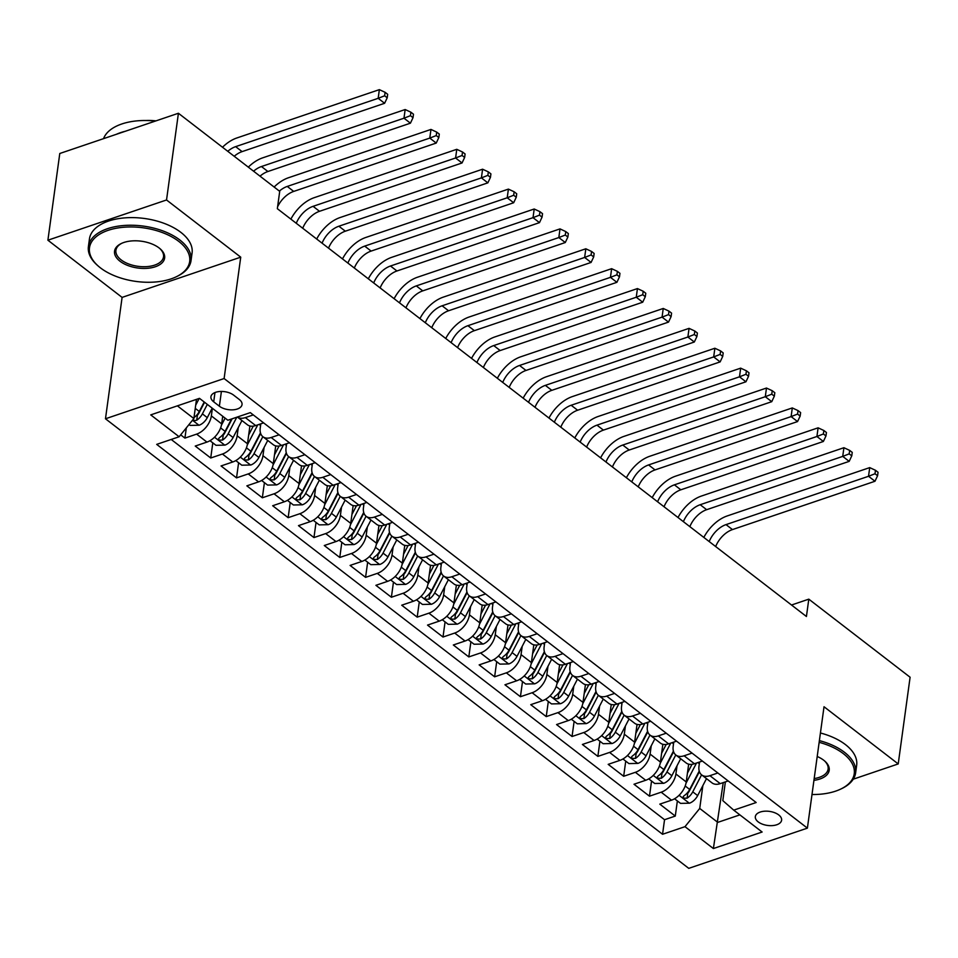 <?xml version="1.0" encoding="UTF-8"?>
<svg xmlns="http://www.w3.org/2000/svg" width="958" height="958" viewBox="0 0 958 958"><rect width="100%" height="100%" fill="white"/><g stroke="black" fill="none" stroke-linecap="round" stroke-linejoin="round"><path stroke-width="1.44" d="M778.734 814.935A13.256 7.089 -172.2 0 0 764.544 811.21A13.256 7.089 -172.2 0 0 755.335 816.611A13.256 7.089 -172.2 0 0 758.209 821.892A13.256 7.089 -172.2 0 0 772.388 825.604A13.256 7.089 -172.2 0 0 781.608 820.204A13.256 7.089 -172.2 0 0 778.734 814.935M105.476 418.778L688.754 868.355L807.39 828.131L224.112 378.542L105.476 418.778L122.097 297.399L240.733 257.163L166.536 199.971L47.9 240.207L122.097 297.399M47.9 240.207L59.779 153.496L178.416 113.26L166.536 199.971M180.691 434.848L184.918 438.105L186.319 427.879M222.711 416.251L221.669 423.867A16.573 10.239 127.6 0 1 206.94 442.093L195.24 446.057L210.724 457.996L212.796 442.847M249.906 425.987L247.475 443.758A16.573 10.239 -52.4 0 1 232.746 461.984L221.047 465.947L236.53 477.886L238.602 462.75M275.724 445.877L273.281 463.66A16.573 10.239 -52.4 0 1 258.564 481.874L246.853 485.85L262.336 497.777L264.42 482.64M301.531 465.78L299.1 483.55A16.573 10.239 -52.4 0 1 284.37 501.764L272.671 505.74L288.154 517.679L290.226 502.531M327.337 485.67L324.906 503.441A16.573 10.239 -52.4 0 1 310.176 521.667L298.477 525.631L313.961 537.57L316.032 522.421M353.143 505.561L350.712 523.331A16.573 10.239 -52.4 0 1 335.983 541.557L324.283 545.521L339.767 557.46L341.838 542.312M378.961 525.451L376.518 543.222A16.573 10.239 -52.4 0 1 361.801 561.448L350.089 565.424L365.573 577.351L367.656 562.214M404.767 545.341L402.336 563.124A16.573 10.239 -52.4 0 1 387.607 581.338L375.907 585.314L391.391 597.241L393.463 582.105M430.573 565.244L428.142 583.015A16.573 10.239 -52.4 0 1 413.413 601.241L401.713 605.205L417.197 617.144L419.269 601.995M456.379 585.134L453.948 602.905A16.573 10.239 -52.4 0 1 439.219 621.131L427.519 625.095L443.003 637.034L445.075 621.886M482.197 605.025L479.754 622.796A16.573 10.239 -52.4 0 1 465.037 641.022L453.326 644.985L468.809 656.925L470.893 641.776M508.003 624.915L505.573 642.698A16.573 10.239 -52.4 0 1 490.843 660.912L479.144 664.888L494.627 676.815L496.699 661.679M533.81 644.818L531.379 662.589A16.573 10.239 -52.4 0 1 516.649 680.803L504.95 684.778L520.433 696.717L522.505 681.569M559.616 664.708L557.185 682.479A16.573 10.239 -52.4 0 1 542.456 700.705L530.756 704.669L546.24 716.608L548.311 701.46M585.434 684.599L582.991 702.37A16.573 10.239 -52.4 0 1 568.274 720.596L556.562 724.559L572.046 736.498L574.129 721.35M611.24 704.489L608.809 722.26A16.573 10.239 -52.4 0 1 594.08 740.486L582.38 744.462L597.864 756.389L599.936 741.253M637.046 724.38L634.615 742.163A16.573 10.239 -52.4 0 1 619.886 760.377L608.186 764.352L623.67 776.279L625.742 761.143M662.852 744.282L660.421 762.053A16.573 10.239 -52.4 0 1 645.692 780.267L633.992 784.243L649.476 796.182L651.548 781.033M717.853 772.986L709.914 775.681A16.573 10.239 127.6 0 1 701.699 774.938A16.573 10.239 127.6 0 1 698.993 766.16L699.556 762.005M692.047 753.096L684.108 755.79A16.573 10.239 127.6 0 1 675.893 755.036A16.573 10.239 127.6 0 1 673.187 746.27L673.749 742.115M666.229 733.205L658.302 735.9A16.573 10.239 127.6 0 1 650.087 735.145A16.573 10.239 127.6 0 1 647.369 726.368L647.943 722.224M640.423 713.315L632.496 715.997A16.573 10.239 127.6 0 1 624.269 715.255A16.573 10.239 127.6 0 1 621.562 706.477L622.137 702.322M614.617 693.412L606.677 696.107A16.573 10.239 127.6 0 1 598.463 695.364A16.573 10.239 127.6 0 1 595.756 686.587L596.331 682.431M588.811 673.522L580.871 676.216A16.573 10.239 127.6 0 1 572.656 675.474A16.573 10.239 127.6 0 1 569.95 666.696L570.513 662.541M562.993 653.631L555.065 656.326A16.573 10.239 127.6 0 1 546.85 655.571A16.573 10.239 127.6 0 1 544.144 646.794L544.707 642.65M537.187 633.741L529.259 636.423A16.573 10.239 127.6 0 1 521.032 635.681A16.573 10.239 127.6 0 1 518.326 626.903L518.901 622.748M511.38 613.839L503.441 616.533A16.573 10.239 127.6 0 1 495.226 615.79A16.573 10.239 127.6 0 1 492.52 607.013L493.095 602.857M485.574 593.948L477.635 596.642A16.573 10.239 127.6 0 1 469.42 595.9A16.573 10.239 127.6 0 1 466.714 587.122L467.276 582.967M459.768 574.058L451.829 576.752A16.573 10.239 127.6 0 1 443.614 576.009A16.573 10.239 127.6 0 1 440.908 567.232L441.47 563.076M433.95 554.167L426.023 556.861A16.573 10.239 127.6 0 1 417.796 556.107A16.573 10.239 127.6 0 1 415.089 547.329L415.664 543.186M408.144 534.277L400.204 536.959A16.573 10.239 127.6 0 1 391.99 536.217A16.573 10.239 127.6 0 1 389.283 527.439L389.858 523.284M382.338 514.374L374.398 517.069A16.573 10.239 127.6 0 1 366.184 516.326A16.573 10.239 127.6 0 1 363.477 507.548L364.04 503.393M356.532 494.484L348.592 497.178A16.573 10.239 127.6 0 1 340.377 496.436A16.573 10.239 127.6 0 1 337.671 487.658L338.234 483.503M330.714 474.593L322.786 477.288A16.573 10.239 127.6 0 1 314.559 476.533A16.573 10.239 127.6 0 1 311.853 467.755L312.428 463.612M304.907 454.703L296.968 457.385A16.573 10.239 127.6 0 1 288.753 456.643A16.573 10.239 127.6 0 1 286.047 447.865L286.622 443.722M279.101 434.812L271.162 437.495A16.573 10.239 127.6 0 1 262.947 436.752A16.573 10.239 127.6 0 1 260.241 427.975L260.804 423.819M178.416 113.26L279.712 191.349L277.341 208.688L806.42 616.497L808.803 599.157L791.524 605.013M213.706 401.833L219.382 406.216A12.849 6.874 -172.2 0 0 233.117 409.82A12.849 6.874 -172.2 0 0 242.039 404.587A12.849 6.874 -172.2 0 0 239.261 399.474L233.584 395.091A12.849 6.874 -172.2 0 0 219.837 391.499A12.849 6.874 -172.2 0 0 210.916 396.72A12.849 6.874 -172.2 0 0 213.706 401.833L214.975 392.552M725.374 781.896L722.811 800.613L733.732 810.145L756.173 802.529L250.313 412.623L227.872 420.239L199.48 398.348L150.741 414.886L179.134 436.764L156.693 444.38L662.553 834.274L684.994 826.67L699.723 808.444L717.781 822.371L739.875 814.875M733.732 810.145L762.125 832.023L713.387 848.548L684.994 826.67M677.031 765.741L675.905 773.992A16.573 10.239 127.6 0 1 661.176 792.206L649.476 796.182M688.67 764.173L686.227 781.944L675.905 773.992M651.224 745.851L650.099 754.09A16.573 10.239 127.6 0 1 635.37 772.316L623.67 776.279M625.418 725.96L624.293 734.199A16.573 10.239 127.6 0 1 609.563 752.425L597.864 756.389M599.612 706.058L598.475 714.309A16.573 10.239 127.6 0 1 583.757 732.535L572.046 736.498M573.794 686.168L572.668 694.418A16.573 10.239 127.6 0 1 557.939 712.632L546.24 716.608M547.988 666.277L546.862 674.516A16.573 10.239 127.6 0 1 532.133 692.742L520.433 696.717M522.182 646.387L521.056 654.625A16.573 10.239 127.6 0 1 506.327 672.851L494.627 676.815M496.376 626.484L495.238 634.735A16.573 10.239 127.6 0 1 480.521 652.961L468.809 656.925M470.558 606.594L469.432 614.844A16.573 10.239 127.6 0 1 454.703 633.058L443.003 637.034M444.751 586.703L443.626 594.954A16.573 10.239 127.6 0 1 428.897 613.168L417.197 617.144M418.945 566.813L417.82 575.051A16.573 10.239 127.6 0 1 403.09 593.277L391.391 597.241M393.139 546.922L392.002 555.161A16.573 10.239 127.6 0 1 377.284 573.387L365.573 577.351M367.333 527.02L366.196 535.271A16.573 10.239 127.6 0 1 351.466 553.496L339.767 557.46M341.515 507.129L340.389 515.38A16.573 10.239 127.6 0 1 325.66 533.594L313.961 537.57M315.709 487.239L314.583 495.49A16.573 10.239 127.6 0 1 299.854 513.704L288.154 517.679M289.903 467.348L288.765 475.587A16.573 10.239 127.6 0 1 274.048 493.813L262.336 497.777M264.097 447.458L262.959 455.697A16.573 10.239 127.6 0 1 248.23 473.923L236.53 477.886M238.279 427.555L237.153 435.806A16.573 10.239 127.6 0 1 222.424 454.032L210.724 457.996M212.389 408.3L211.347 415.916A16.573 10.239 127.6 0 1 196.618 434.13L184.918 438.105M171.207 439.459L664.541 819.713L675.282 816.072L677.366 800.924M686.227 781.944A16.573 10.239 -52.4 0 1 671.51 800.17L659.799 804.133L675.282 816.072M263.618 422.873L255.678 425.568A16.573 10.239 127.6 0 1 247.463 424.813L237.344 417.017A16.573 10.239 127.6 0 0 245.356 417.604L253.295 414.91M262.947 436.752L273.269 444.704A16.573 10.239 -52.4 0 0 281.484 445.458L289.424 442.764M288.753 456.643L299.076 464.606A16.573 10.239 -52.4 0 0 307.29 465.349L315.23 462.654M314.559 476.533L324.882 484.497A16.573 10.239 -52.4 0 0 333.109 485.239L341.036 482.545M340.377 496.436L350.7 504.387A16.573 10.239 -52.4 0 0 358.915 505.129L366.854 502.447M366.184 516.326L376.506 524.277A16.573 10.239 -52.4 0 0 384.721 525.032L392.66 522.338M391.99 536.217L402.312 544.18A16.573 10.239 -52.4 0 0 410.527 544.922L418.466 542.228M417.796 556.107L428.118 564.07A16.573 10.239 -52.4 0 0 436.345 564.813L444.272 562.118M443.614 576.009L453.936 583.961A16.573 10.239 -52.4 0 0 462.151 584.703L470.091 582.021M469.42 595.9L479.742 603.851A16.573 10.239 -52.4 0 0 487.957 604.594L495.897 601.911M495.226 615.79L505.549 623.742A16.573 10.239 -52.4 0 0 513.763 624.496L521.703 621.802M521.032 635.681L531.355 643.644A16.573 10.239 -52.4 0 0 539.582 644.387L547.509 641.692M546.85 655.571L557.173 663.535A16.573 10.239 -52.4 0 0 565.388 664.277L573.327 661.583M572.656 675.474L582.979 683.425A16.573 10.239 -52.4 0 0 591.194 684.168L599.133 681.485M598.463 695.364L608.785 703.316A16.573 10.239 -52.4 0 0 617 704.07L624.939 701.376M624.269 715.255L634.591 723.218A16.573 10.239 -52.4 0 0 642.818 723.961L650.745 721.266M650.087 735.145L660.409 743.109A16.573 10.239 -52.4 0 0 668.624 743.851L676.564 741.157M675.893 755.036L686.215 762.999A16.573 10.239 -52.4 0 0 694.43 763.742L702.37 761.047M701.699 774.938L712.022 782.89A16.573 10.239 -52.4 0 0 720.236 783.632L728.176 780.95M177.386 405.845L193.863 418.538L179.134 436.764M196.486 399.366L193.863 418.538M853.243 779.189L898.221 763.933L910.1 677.234L808.803 599.157M898.221 763.933L824.024 706.741L807.39 828.131M240.733 257.163L224.112 378.542M723.23 782.626L713.387 848.548M702.849 785.632L699.723 808.444M664.541 819.713L662.553 834.274M189.025 424.526L190.175 425.412L199.168 425.22A10.981 6.778 -52.4 0 0 207.287 417.64L212.209 408.168M195.695 405.174L199.192 398.456M192.881 419.76L194.845 420.646L196.725 420.203A10.981 6.778 -52.4 0 0 202.389 413.856L207.311 404.384M204.569 402.276L198.941 413.102A5.592 3.461 127.6 0 1 197.408 415.209L196.725 420.203M204.21 402.001L199.288 411.473A10.981 6.778 127.6 0 1 193.995 417.568M227.753 151.292A20.717 12.801 127.6 0 1 235.644 146.646L378.171 98.315L379.356 89.645L236.83 137.976A31.075 19.196 -52.4 0 0 222.507 147.245M234.207 156.274A20.717 12.801 127.6 0 1 242.099 151.615L384.613 103.284L378.171 98.315L384.625 95.788L387.212 97.776L387.679 94.303L385.104 92.315L384.625 95.788M385.104 92.315L379.356 89.645M384.613 103.284L387.212 97.776M178.703 241.344A50.546 27.04 -172.2 0 0 109.38 229.932A50.546 27.04 -172.2 0 0 98.494 266.276A50.546 27.04 -172.2 0 0 100.458 267.881A50.546 27.04 -172.2 0 0 176.021 276.898A50.546 27.04 -172.2 0 0 178.703 241.344M98.494 266.276L97.632 265.522A51.792 27.71 7.8 0 1 88.411 246.541A51.792 27.71 7.8 0 1 124.408 225.453A51.792 27.71 7.8 0 1 179.805 239.979A51.792 27.71 7.8 0 1 191.037 260.6A51.792 27.71 7.8 0 1 177.05 276.395L176.021 276.898M159.136 247.978A25.279 13.52 7.8 0 1 160.118 248.781A25.279 13.52 7.8 0 1 154.681 266.959A25.279 13.52 7.8 0 1 120.025 261.247A25.279 13.52 7.8 0 1 121.367 243.476A25.279 13.52 7.8 0 1 159.136 247.978M121.894 243.236A24.034 12.861 -172.2 0 0 115.918 250.313A24.034 12.861 -172.2 0 0 121.127 259.881A24.034 12.861 -172.2 0 0 146.837 266.623A24.034 12.861 -172.2 0 0 163.531 256.84A24.034 12.861 -172.2 0 0 159.675 248.409M103.548 138.659A51.792 27.71 7.8 0 1 155.364 121.079M116.373 134.3A51.792 27.71 7.8 0 1 125.27 131.282M146.119 120.504A37.29 19.95 7.8 0 1 155.998 120.864M88.411 246.541L89.453 238.913A51.792 27.71 7.8 0 1 125.45 217.825A51.792 27.71 7.8 0 1 180.846 232.351A51.792 27.71 7.8 0 1 192.079 252.972L191.037 260.6M812.001 794.517A50.546 27.04 -172.2 0 0 840.597 789.141A50.546 27.04 -172.2 0 0 843.28 753.599A50.546 27.04 -172.2 0 0 819.15 742.33M819.377 740.618A51.792 27.71 7.8 0 1 844.393 752.234A51.792 27.71 7.8 0 1 855.626 772.855A51.792 27.71 7.8 0 1 841.639 788.65L840.597 789.141M817.21 756.497A25.279 13.52 7.8 0 1 823.724 760.233A25.279 13.52 7.8 0 1 824.706 761.035A25.279 13.52 7.8 0 1 813.941 780.351M814.18 778.567A24.034 12.861 -172.2 0 0 828.119 769.082A24.034 12.861 -172.2 0 0 824.263 760.652M820.431 732.99A51.792 27.71 7.8 0 1 845.435 744.594A51.792 27.71 7.8 0 1 856.668 765.214L855.626 772.855M209.994 440.692L215.981 445.302L224.974 445.111A10.981 6.778 -52.4 0 0 233.093 437.531L241.931 420.55M221.43 425.208L225.118 418.107M231.525 418.993L225.094 431.363A10.981 6.778 127.6 0 1 219.43 437.71L218.472 438.908L219.178 440.081L222.531 440.093A10.981 6.778 -52.4 0 0 228.196 433.758L236.794 417.209M232.123 418.79L224.747 432.992A5.592 3.461 127.6 0 1 223.214 435.1L222.531 440.093M253.571 171.195A20.717 12.801 127.6 0 1 261.45 166.536L403.977 118.205L405.162 109.535L262.636 157.866A31.075 19.196 -52.4 0 0 248.314 167.147M260.013 176.164A20.717 12.801 127.6 0 1 267.905 171.506L410.431 123.175L403.977 118.205L410.431 115.678L413.018 117.666L413.485 114.206L410.91 112.218L410.431 115.678M410.91 112.218L405.162 109.535M410.431 123.175L413.018 117.666M235.8 460.582L241.787 465.193L250.78 465.013A10.981 6.778 -52.4 0 0 258.911 457.433L267.737 440.441M247.236 445.111L257.762 424.861M248.685 434.92L253.247 426.142M260.468 432.872L250.9 451.266A10.981 6.778 127.6 0 1 245.248 457.601L244.278 458.798L244.985 459.972L248.338 459.984A10.981 6.778 -52.4 0 0 254.002 453.649L262.827 436.656M260.648 433.471L250.553 452.883A5.592 3.461 127.6 0 1 249.02 454.99L248.338 459.984M279.377 191.085A20.717 12.801 127.6 0 1 287.256 186.427L429.783 138.096L430.968 129.426L288.454 177.757A31.075 19.196 -52.4 0 0 274.12 187.038M277.592 206.784A20.717 12.801 127.6 0 1 293.711 191.408L436.237 143.065L429.783 138.096L436.249 135.569L438.824 137.557L439.303 134.096L436.716 132.108L436.249 135.569M436.716 132.108L430.968 129.426M436.237 143.065L438.824 137.557M261.606 480.473L267.593 485.083L276.587 484.904A10.981 6.778 -52.4 0 0 284.718 477.324L293.543 460.331M273.042 465.001L283.568 444.751M274.491 454.81L279.065 446.033M286.274 452.763L276.718 471.156A10.981 6.778 127.6 0 1 271.054 477.491L270.096 478.689L270.791 479.862L274.156 479.874A10.981 6.778 -52.4 0 0 279.808 473.539L288.645 456.559M286.454 453.362L276.359 472.773A5.592 3.461 127.6 0 1 274.838 474.893L274.156 479.874M296.262 223.274A20.717 12.801 127.6 0 1 313.074 206.329L455.589 157.986L456.774 149.316L314.26 197.659A31.075 19.196 -52.4 0 0 290.885 219.131M302.716 228.243A20.717 12.801 127.6 0 1 319.517 211.299L462.043 162.968L455.589 157.986L462.055 155.471L464.63 157.459L465.109 153.987L462.522 151.999L462.055 155.471M462.522 151.999L456.774 149.316M462.043 162.968L464.63 157.459M287.424 500.363L293.411 504.986L302.405 504.794A10.981 6.778 -52.4 0 0 310.524 497.214L319.349 480.233M298.86 484.892L309.374 464.642M300.309 474.713L304.872 465.923M312.08 472.653L302.524 491.047A10.981 6.778 127.6 0 1 296.86 497.382L295.902 498.579L296.609 499.753L299.962 499.777A10.981 6.778 -52.4 0 0 305.626 493.43L314.452 476.449M312.272 473.252L302.177 492.675A5.592 3.461 127.6 0 1 300.644 494.783L299.962 499.777M322.068 243.164A20.717 12.801 127.6 0 1 338.881 226.22L481.407 177.877L482.593 169.207L340.066 217.55A31.075 19.196 -52.4 0 0 316.691 239.021M328.522 248.134A20.717 12.801 127.6 0 1 345.335 231.189L487.85 182.858L481.407 177.877L487.861 175.362L490.448 177.35L490.915 173.877L488.341 171.889L487.861 175.362M488.341 171.889L482.593 169.207M487.85 182.858L490.448 177.35M313.23 520.266L319.218 524.876L328.211 524.685A10.981 6.778 -52.4 0 0 336.33 517.104L345.155 500.124M324.666 504.782L335.192 484.532M326.115 494.603L330.678 485.814M337.887 492.544L328.331 510.937A10.981 6.778 127.6 0 1 322.666 517.284L321.708 518.482L322.415 519.643L325.768 519.667A10.981 6.778 -52.4 0 0 331.432 513.332L340.258 496.34M338.078 493.142L327.983 512.566A5.592 3.461 127.6 0 1 326.45 514.674L325.768 519.667M347.886 263.055A20.717 12.801 127.6 0 1 364.687 246.11L507.213 197.779L508.399 189.109L365.872 237.44A31.075 19.196 -52.4 0 0 342.497 258.911M354.328 268.036A20.717 12.801 127.6 0 1 371.141 251.08L513.668 202.749L507.213 197.779L513.668 195.252L516.254 197.24L516.721 193.779L514.147 191.78L513.668 195.252M514.147 191.78L508.399 189.109M513.668 202.749L516.254 197.24M339.036 540.156L345.024 544.767L354.017 544.575A10.981 6.778 -52.4 0 0 362.148 536.995L370.974 520.014M350.472 524.673L360.998 504.423M351.921 514.494L356.484 505.716M363.705 512.446L354.137 530.828A10.981 6.778 127.6 0 1 348.484 537.175L347.514 538.372L348.221 539.546L351.574 539.558A10.981 6.778 -52.4 0 0 357.238 533.223L366.064 516.23M363.884 513.045L353.789 532.456A5.592 3.461 127.6 0 1 352.257 534.564L351.574 539.558M373.692 282.957A20.717 12.801 127.6 0 1 390.493 266.001L533.019 217.67L534.205 209L391.69 257.331A31.075 19.196 -52.4 0 0 368.315 278.802M380.146 287.927A20.717 12.801 127.6 0 1 396.947 270.982L539.474 222.639L533.019 217.67L539.486 215.143L542.06 217.131L542.539 213.67L539.953 211.682L539.486 215.143M539.953 211.682L534.205 209M539.474 222.639L542.06 217.131M364.842 560.047L370.83 564.657L379.823 564.478A10.981 6.778 -52.4 0 0 387.954 556.897L396.78 539.905M376.278 544.575L386.804 524.325M377.727 534.384L382.302 525.607M389.511 532.337L379.955 550.73A10.981 6.778 127.6 0 1 374.291 557.065L373.333 558.263L374.027 559.436L377.392 559.448A10.981 6.778 -52.4 0 0 383.044 553.113L391.882 536.133M389.69 532.935L379.596 552.347A5.592 3.461 127.6 0 1 378.075 554.466L377.392 559.448M399.498 302.848A20.717 12.801 127.6 0 1 416.311 285.891L558.825 237.56L560.011 228.89L417.496 277.221A31.075 19.196 -52.4 0 0 394.121 298.692M405.952 307.817A20.717 12.801 127.6 0 1 422.753 290.873L565.28 242.53L558.825 237.56L565.292 235.033L567.866 237.033L568.345 233.56L565.759 231.573L565.292 235.033M565.759 231.573L560.011 228.89M565.28 242.53L567.866 237.033M390.66 579.937L396.648 584.56L405.641 584.368A10.981 6.778 -52.4 0 0 413.76 576.788L422.586 559.807M402.097 564.466L412.611 544.216M403.546 554.275L408.108 545.497M415.317 552.227L405.761 570.621A10.981 6.778 127.6 0 1 400.097 576.956L399.139 578.153L399.845 579.327L403.198 579.351A10.981 6.778 -52.4 0 0 408.862 573.004L417.688 556.023M415.509 552.826L405.414 572.249A5.592 3.461 127.6 0 1 403.881 574.357L403.198 579.351M425.304 322.738A20.717 12.801 127.6 0 1 442.117 305.794L584.643 257.451L585.829 248.781L443.303 297.124A31.075 19.196 -52.4 0 0 419.927 318.595M431.759 327.708A20.717 12.801 127.6 0 1 448.572 310.763L591.086 262.432L584.643 257.451L591.098 254.936L593.685 256.924L594.152 253.451L591.577 251.463L591.098 254.936M591.577 251.463L585.829 248.781M591.086 262.432L593.685 256.924M416.467 599.828L422.454 604.45L431.447 604.259A10.981 6.778 -52.4 0 0 439.566 596.678L448.392 579.698M427.903 584.356L438.429 564.106M429.352 574.177L433.914 565.388M441.123 572.118L431.567 590.511A10.981 6.778 127.6 0 1 425.903 596.846L424.945 598.055L425.651 599.217L429.004 599.241A10.981 6.778 -52.4 0 0 434.669 592.894L443.494 575.914M441.315 572.716L431.22 592.14A5.592 3.461 127.6 0 1 429.687 594.247L429.004 599.241M451.122 342.629A20.717 12.801 127.6 0 1 467.923 325.684L610.45 277.353L611.635 268.683L469.109 317.014A31.075 19.196 -52.4 0 0 445.733 338.485M457.565 347.598A20.717 12.801 127.6 0 1 474.378 330.654L616.904 282.323L610.45 277.353L616.904 274.826L619.491 276.814L619.958 273.341L617.383 271.353L616.904 274.826M617.383 271.353L611.635 268.683M616.904 282.323L619.491 276.814M442.273 619.73L448.26 624.341L457.253 624.149A10.981 6.778 -52.4 0 0 465.384 616.569L474.21 599.588M453.709 604.247L464.235 583.997M455.158 594.068L459.72 585.278M466.941 592.02L457.373 610.402A10.981 6.778 127.6 0 1 451.721 616.748L450.751 617.946L451.457 619.107L454.81 619.131A10.981 6.778 -52.4 0 0 460.475 612.797L469.3 595.804M467.121 592.607L457.026 612.03A5.592 3.461 127.6 0 1 455.493 614.138L454.81 619.131M476.928 362.519A20.717 12.801 127.6 0 1 493.729 345.575L636.256 297.243L637.441 288.574L494.927 336.905A31.075 19.196 -52.4 0 0 471.552 358.376M483.383 367.501A20.717 12.801 127.6 0 1 500.184 350.544L642.71 302.213L636.256 297.243L642.722 294.717L645.297 296.705L645.776 293.244L643.189 291.244L642.722 294.717M643.189 291.244L637.441 288.574M642.71 302.213L645.297 296.705M468.079 639.621L474.066 644.231L483.06 644.051A10.981 6.778 -52.4 0 0 491.191 636.459L500.016 619.479M479.515 624.137L490.041 603.887M480.964 613.958L485.538 605.181M492.747 611.911L483.191 630.292A10.981 6.778 127.6 0 1 477.527 636.639L476.569 637.836L477.264 639.01L480.629 639.022A10.981 6.778 -52.4 0 0 486.281 632.687L495.118 615.695M492.927 612.509L482.832 631.921A5.592 3.461 127.6 0 1 481.311 634.028L480.629 639.022M502.734 382.422A20.717 12.801 127.6 0 1 519.547 365.465L662.062 317.134L663.247 308.464L520.733 356.795A31.075 19.196 -52.4 0 0 497.358 378.266M509.189 387.391A20.717 12.801 127.6 0 1 525.99 370.447L668.516 322.104L662.062 317.134L668.528 314.607L671.103 316.595L671.582 313.134L668.995 311.146L668.528 314.607M668.995 311.146L663.247 308.464M668.516 322.104L671.103 316.595M493.897 659.511L499.872 664.122L508.878 663.942A10.981 6.778 -52.4 0 0 516.997 656.362L525.822 639.369M505.321 644.039L515.847 623.79M506.782 633.849L511.344 625.071M518.553 631.801L508.997 650.195A10.981 6.778 127.6 0 1 503.333 656.529L502.375 657.727L503.082 658.9L506.435 658.912A10.981 6.778 -52.4 0 0 512.099 652.578L520.924 635.597M518.745 632.4L508.65 651.811A5.592 3.461 127.6 0 1 507.117 653.931L506.435 658.912M528.541 402.312A20.717 12.801 127.6 0 1 545.353 385.367L687.88 337.024L689.065 328.354L546.539 376.698A31.075 19.196 -52.4 0 0 523.164 398.169M534.995 407.282A20.717 12.801 127.6 0 1 551.808 390.337L694.322 342.006L687.88 337.024L694.334 334.51L696.921 336.498L697.388 333.025L694.813 331.037L694.334 334.51M694.813 331.037L689.065 328.354M694.322 342.006L696.921 336.498M519.703 679.402L525.691 684.024L534.684 683.832A10.981 6.778 -52.4 0 0 542.803 676.252L551.628 659.272M531.139 663.93L541.665 643.68M532.588 653.739L537.151 644.962M544.36 651.691L534.803 670.085A10.981 6.778 127.6 0 1 529.139 676.42L528.181 677.617L528.888 678.791L532.241 678.815A10.981 6.778 -52.4 0 0 537.905 672.468L546.731 655.488M544.551 652.29L534.456 671.714A5.592 3.461 127.6 0 1 532.923 673.821L532.241 678.815M554.359 422.203A20.717 12.801 127.6 0 1 571.16 405.258L713.686 356.915L714.872 348.245L572.345 396.588A31.075 19.196 -52.4 0 0 548.97 418.059M560.801 427.172A20.717 12.801 127.6 0 1 577.614 410.228L720.141 361.896L713.686 356.915L720.141 354.4L722.727 356.388L723.194 352.915L720.62 350.927L720.141 354.4M720.62 350.927L714.872 348.245M720.141 361.896L722.727 356.388M545.509 699.304L551.497 703.914L560.49 703.723A10.981 6.778 -52.4 0 0 568.621 696.143L577.446 679.162M556.945 683.82L567.471 663.571M558.394 673.642L562.957 664.852M570.178 671.582L560.61 689.976A10.981 6.778 127.6 0 1 554.957 696.31L553.987 697.52L554.694 698.681L558.047 698.705A10.981 6.778 -52.4 0 0 563.711 692.359L572.537 675.378M570.357 672.181L560.262 691.604A5.592 3.461 127.6 0 1 558.73 693.712L558.047 698.705M580.165 442.093A20.717 12.801 127.6 0 1 596.966 425.148L739.492 376.817L740.678 368.147L598.163 416.479A31.075 19.196 -52.4 0 0 574.788 437.95M586.619 447.075A20.717 12.801 127.6 0 1 603.42 430.118L745.947 381.787L739.492 376.817L745.947 374.291L748.533 376.278L749.012 372.806L746.426 370.818L745.947 374.291M746.426 370.818L740.678 368.147M745.947 381.787L748.533 376.278M571.315 719.195L577.303 723.805L586.296 723.613A10.981 6.778 -52.4 0 0 594.427 716.033L603.253 699.053M582.751 703.711L593.277 683.461M584.2 693.532L588.775 684.754M595.984 691.484L586.428 709.866A10.981 6.778 127.6 0 1 580.764 716.213L579.806 717.41L580.5 718.584L583.853 718.596A10.981 6.778 -52.4 0 0 589.517 712.261L598.355 695.269M596.163 692.071L586.068 711.495A5.592 3.461 127.6 0 1 584.548 713.602L583.853 718.596M605.971 461.984A20.717 12.801 127.6 0 1 622.784 445.039L765.298 396.708L766.484 388.038L623.969 436.369A31.075 19.196 -52.4 0 0 600.594 457.84M612.425 466.965A20.717 12.801 127.6 0 1 629.226 450.021L771.753 401.677L765.298 396.708L771.765 394.181L774.339 396.169L774.818 392.708L772.232 390.72L771.765 394.181M772.232 390.72L766.484 388.038M771.753 401.677L774.339 396.169M597.133 739.085L603.109 743.695L612.114 743.516A10.981 6.778 -52.4 0 0 620.233 735.936L629.059 718.943M608.558 723.613L619.084 703.364M610.018 713.423L614.581 704.645M621.79 711.375L612.234 729.768A10.981 6.778 127.6 0 1 606.57 736.103L605.612 737.301L606.318 738.474L609.671 738.486A10.981 6.778 -52.4 0 0 615.335 732.151L624.161 715.159M621.981 711.974L611.887 731.385A5.592 3.461 127.6 0 1 610.354 733.493L609.671 738.486M631.777 481.886A20.717 12.801 127.6 0 1 648.59 464.929L791.116 416.598L792.302 407.928L649.775 456.259A31.075 19.196 -52.4 0 0 626.4 477.731M638.232 486.856A20.717 12.801 127.6 0 1 655.044 469.911L797.559 421.568L791.116 416.598L797.571 414.072L800.158 416.071L800.625 412.599L798.05 410.611L797.571 414.072M798.05 410.611L792.302 407.928M797.559 421.568L800.158 416.071M622.94 758.975L628.927 763.586L637.92 763.406A10.981 6.778 -52.4 0 0 646.039 755.826L654.865 738.834M634.376 743.504L644.902 723.254M635.825 733.313L640.387 724.535M647.596 731.265L638.04 749.659A10.981 6.778 127.6 0 1 632.376 755.994L631.418 757.191L632.124 758.365L635.477 758.377A10.981 6.778 -52.4 0 0 641.141 752.042L649.967 735.061M647.788 731.864L637.693 751.276A5.592 3.461 127.6 0 1 636.16 753.395L635.477 758.377M657.595 501.776A20.717 12.801 127.6 0 1 674.396 484.832L816.923 436.489L818.108 427.819L675.582 476.162A31.075 19.196 -52.4 0 0 652.206 497.633M664.038 506.746A20.717 12.801 127.6 0 1 680.851 489.801L823.377 441.47L816.923 436.489L823.377 433.974L825.964 435.962L826.431 432.489L823.856 430.501L823.377 433.974M823.856 430.501L818.108 427.819M823.377 441.47L825.964 435.962M648.746 778.866L654.733 783.488L663.726 783.297A10.981 6.778 -52.4 0 0 671.857 775.717L680.683 758.736M660.182 763.394L670.708 743.145M661.631 753.216L666.193 744.426M673.414 751.156L663.846 769.549A10.981 6.778 127.6 0 1 658.194 775.884L657.224 777.082L657.93 778.255L661.283 778.279A10.981 6.778 -52.4 0 0 666.948 771.932L675.773 754.952M673.594 751.755L663.499 771.178A5.592 3.461 127.6 0 1 661.966 773.286L661.283 778.279M683.401 521.667A20.717 12.801 127.6 0 1 700.202 504.722L842.729 456.391L843.914 447.709L701.4 496.052A31.075 19.196 -52.4 0 0 678.025 517.524M689.856 526.637A20.717 12.801 127.6 0 1 706.657 509.692L849.183 461.361L842.729 456.391L849.183 453.864L851.77 455.852L852.249 452.38L849.662 450.392L849.183 453.864M849.662 450.392L843.914 447.709M849.183 461.361L851.77 455.852M674.552 798.768L680.539 803.379L689.532 803.187A10.981 6.778 -52.4 0 0 697.663 795.607L706.489 778.626M685.988 783.285L696.514 763.035M687.437 773.106L692.011 764.316M699.22 771.058L689.664 789.44A10.981 6.778 127.6 0 1 684 795.787L683.042 796.984L683.737 798.146L687.09 798.17A10.981 6.778 -52.4 0 0 692.754 791.835L701.591 774.842M699.4 771.645L689.305 791.069A5.592 3.461 127.6 0 1 687.784 793.176L687.09 798.17M709.207 541.557A20.717 12.801 127.6 0 1 726.02 524.613L868.535 476.282L869.72 467.612L727.206 515.943A31.075 19.196 -52.4 0 0 703.831 537.414M715.662 546.539A20.717 12.801 127.6 0 1 732.463 529.582L874.989 481.251L868.535 476.282L875.001 473.755L877.576 475.743L878.055 472.282L875.468 470.282L875.001 473.755M875.468 470.282L869.72 467.612M874.989 481.251L877.576 475.743M660.421 762.053L650.099 754.09M634.615 742.163L624.293 734.199M608.809 722.26L598.475 714.309M582.991 702.37L572.668 694.418M557.185 682.479L546.862 674.516M531.379 662.589L521.056 654.625M505.573 642.698L495.238 634.735M479.754 622.796L469.432 614.844M453.948 602.905L443.626 594.954M428.142 583.015L417.82 575.051M402.336 563.124L392.002 555.161M376.518 543.222L366.196 535.271M350.712 523.331L340.389 515.38M324.906 503.441L314.583 495.49M299.1 483.55L288.765 475.587M273.281 463.66L262.959 455.697M247.475 443.758L237.153 435.806M221.669 423.867L211.347 415.916M206.94 442.093L196.618 434.13M671.51 800.17L661.176 792.206M645.692 780.267L635.37 772.316M619.886 760.377L609.563 752.425M594.08 740.486L583.757 732.535M568.274 720.596L557.939 712.632M542.456 700.705L532.133 692.742M516.649 680.803L506.327 672.851M490.843 660.912L480.521 652.961M465.037 641.022L454.703 633.058M439.219 621.131L428.897 613.168M413.413 601.241L403.09 593.277M387.607 581.338L377.284 573.387M361.801 561.448L351.466 553.496M335.983 541.557L325.66 533.594M310.176 521.667L299.854 513.704M284.37 501.764L274.048 493.813M258.564 481.874L248.23 473.923M232.746 461.984L222.424 454.032M255.678 425.568L245.356 417.604M281.484 445.458L271.162 437.495M307.29 465.349L296.968 457.385M333.109 485.239L322.786 477.288M358.915 505.129L348.592 497.178M384.721 525.032L374.398 517.069M410.527 544.922L400.204 536.959M436.345 564.813L426.023 556.861M462.151 584.703L451.829 576.752M487.957 604.594L477.635 596.642M513.763 624.496L503.441 616.533M539.582 644.387L529.259 636.423M565.388 664.277L555.065 656.326M591.194 684.168L580.871 676.216M617 704.07L606.677 696.107M642.818 723.961L632.496 715.997M668.624 743.851L658.302 735.9M694.43 763.742L684.108 755.79M720.236 783.632L709.914 775.681M221.406 391.439L219.382 406.216M192.486 420.251L198.941 425.232M202.389 413.856L207.287 417.64M195.252 408.371L199.288 411.473M235.644 146.646L242.099 151.615M214.496 437.219L224.747 445.123M228.196 433.758L233.093 437.531M220.627 427.915L225.094 431.363M261.45 166.536L267.905 171.506M240.314 457.122L250.553 465.013M259.115 424.394L260.576 425.52M254.002 453.649L258.911 457.433M246.434 447.817L250.9 451.266M287.256 186.427L293.711 191.408M266.12 477.012L276.371 484.904M284.921 444.284L286.382 445.41M279.808 473.539L284.718 477.324M272.24 467.708L276.718 471.156M313.074 206.329L319.517 211.299M291.927 496.903L302.177 504.806M310.739 464.187L312.188 465.301M305.626 493.43L310.524 497.214M298.046 487.598L302.524 491.047M338.881 226.22L345.335 231.189M317.733 516.793L327.983 524.697M336.545 484.077L338.006 485.203M331.432 513.332L336.33 517.104M323.864 507.489L328.331 510.937M364.687 246.11L371.141 251.08M343.551 536.696L353.789 544.587M362.352 503.968L363.812 505.094M357.238 533.223L362.148 536.995M349.67 527.391L354.137 530.828M390.493 266.001L396.947 270.982M369.357 556.586L379.608 564.478M388.158 523.858L389.619 524.984M383.044 553.113L387.954 556.897M375.476 547.281L379.955 550.73M416.311 285.891L422.753 290.873M395.163 576.476L405.414 584.368M413.976 543.749L415.425 544.874M408.862 573.004L413.76 576.788M401.282 567.172L405.761 570.621M442.117 305.794L448.572 310.763M420.969 596.367L431.22 604.27M439.782 563.651L441.243 564.765M434.669 592.894L439.566 596.678M427.1 587.062L431.567 590.511M467.923 325.684L474.378 330.654M446.787 616.257L457.026 624.161M465.588 583.542L467.049 584.667M460.475 612.797L465.384 616.569M452.906 606.953L457.373 610.402M493.729 345.575L500.184 350.544M472.593 636.16L482.844 644.051M491.394 603.432L492.855 604.558M486.281 632.687L491.191 636.459M478.713 626.855L483.191 630.292M519.547 365.465L525.99 370.447M498.399 656.05L508.65 663.942M517.212 623.323L518.661 624.448M512.099 652.578L516.997 656.362M504.519 646.746L508.997 650.195M545.353 385.367L551.808 390.337M524.206 675.941L534.456 683.844M543.018 643.225L544.479 644.339M537.905 672.468L542.803 676.252M530.337 666.636L534.803 670.085M571.16 405.258L577.614 410.228M550.024 695.831L560.262 703.735M568.824 663.116L570.285 664.241M563.711 692.359L568.621 696.143M556.143 686.527L560.61 689.976M596.966 425.148L603.42 430.118M575.83 715.722L586.068 723.625M594.631 683.006L596.092 684.132M589.517 712.261L594.427 716.033M581.949 706.429L586.428 709.866M622.784 445.039L629.226 450.021M601.636 735.624L611.887 743.516M620.449 702.897L621.898 704.022M615.335 732.151L620.233 735.936M607.755 726.32L612.234 729.768M648.59 464.929L655.044 469.911M627.442 755.515L637.693 763.406M646.255 722.787L647.716 723.913M641.141 752.042L646.039 755.826M633.573 746.21L638.04 749.659M674.396 484.832L680.851 489.801M653.26 775.405L663.499 783.309M672.061 742.69L673.522 743.803M666.948 771.932L671.857 775.717M659.379 766.101L663.846 769.549M700.202 504.722L706.657 509.692M679.066 795.296L689.305 803.199M697.867 762.58L699.328 763.706M692.754 791.835L697.663 795.607M685.186 785.991L689.664 789.44M726.02 524.613L732.463 529.582"/></g></svg>
